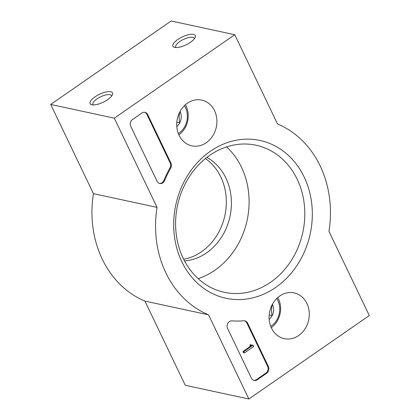 <?xml version="1.0" encoding="UTF-8"?>
<svg xmlns="http://www.w3.org/2000/svg" width="420" height="420" viewBox="0 0 420 420"><rect width="100%" height="100%" fill="white"/><g stroke="black" fill="none" stroke-linecap="round" stroke-linejoin="round"><path stroke-width="0.63" d="M369.296 315.556L248.861 399L208.525 314.816A101.824 86.725 -77.8 0 1 157.048 207.38L114.308 118.167L234.743 34.724L277.483 123.937A101.824 86.725 -77.8 0 1 328.96 231.373L369.296 315.556M187.352 103.22A23.404 19.934 -77.8 0 1 201.196 99.986A23.404 19.934 -77.8 0 1 216.3 127.176A23.404 19.934 -77.8 0 1 191.331 145.719A23.404 19.934 -77.8 0 1 176.831 126.982A23.404 19.934 -77.8 0 1 187.352 103.22M279.731 296.032A23.404 19.934 -77.8 0 1 293.575 292.793A23.404 19.934 -77.8 0 1 308.679 319.988A23.404 19.934 -77.8 0 1 283.71 338.531A23.404 19.934 -77.8 0 1 269.209 319.788A23.404 19.934 -77.8 0 1 279.731 296.032M210.373 151.263A80.714 68.743 -77.8 0 1 312.286 216.736A80.714 68.743 -77.8 0 1 206.357 290.131A80.714 68.743 -77.8 0 1 210.373 151.263M268.375 366.497A4.967 4.232 -77.8 0 1 266.621 373.296L257.213 379.811A4.967 4.232 -77.8 0 1 254.158 380.478A4.967 4.232 -77.8 0 1 251.438 378.231L227.572 328.414A4.967 4.232 -77.8 0 1 227.824 323.279A4.967 4.232 -77.8 0 1 231.877 320.88A102.317 87.145 -77.8 0 0 243.779 320.78A4.967 4.232 -77.8 0 1 244.865 320.849A4.967 4.232 -77.8 0 1 247.585 323.096L268.375 366.497L267.613 366.329A4.967 4.232 -77.8 0 1 265.86 373.128L256.447 379.649A4.967 4.232 -77.8 0 1 253.78 380.373M170.909 163.07A4.967 4.232 -77.8 0 1 170.672 168.173A101.824 86.725 -77.8 0 0 164.651 180.542A4.967 4.232 -77.8 0 1 159.784 183.503A4.967 4.232 -77.8 0 1 157.064 181.256L130.746 126.32A4.967 4.232 -77.8 0 1 132.5 119.522L141.907 113.001A4.967 4.232 -77.8 0 1 144.963 112.334A4.967 4.232 -77.8 0 1 147.683 114.587L170.909 163.07L170.147 162.902A4.967 4.232 -77.8 0 1 169.911 168.011L170.672 168.173M208.525 314.816L144.926 301.093L185.257 385.276L248.861 399M144.926 301.093A101.824 86.725 -77.8 0 1 93.45 193.657L157.048 207.38M93.45 193.657L50.705 104.444L114.308 118.167M107.683 99.64A12.416 4.378 -25.6 0 0 112.408 94.784A12.416 4.378 -25.6 0 0 99.43 94.316A12.416 4.378 -25.6 0 0 91.665 104.727A12.416 4.378 -25.6 0 0 107.683 99.64M190.486 42.273A12.416 4.378 -25.6 0 0 195.211 37.417A12.416 4.378 -25.6 0 0 182.233 36.95A12.416 4.378 -25.6 0 0 174.463 47.36A12.416 4.378 -25.6 0 0 190.486 42.273M50.705 104.444L171.14 21L234.743 34.724M205.422 158.566A54.637 46.536 -77.8 0 1 224.894 215.471A54.637 46.536 -77.8 0 1 183.692 259.282M209.78 155.29A75.227 64.071 -77.8 0 1 256.064 145.236A75.227 64.071 -77.8 0 1 302.825 232.286A75.227 64.071 -77.8 0 1 224.327 292.304A75.227 64.071 -77.8 0 1 176.059 232.701A75.227 64.071 -77.8 0 1 209.78 155.29M226.553 146.9A75.227 64.071 -77.8 0 1 247.123 220.264A75.227 64.071 -77.8 0 1 198.135 278.623M206.876 157.411A54.637 46.536 -77.8 0 1 229.982 216.568A54.637 46.536 -77.8 0 1 184.537 260.93M194.381 38.771A10.269 3.623 -25.6 0 0 194.25 38.278A10.269 3.623 -25.6 0 0 183.43 39.449A10.269 3.623 -25.6 0 0 175.733 47.15A10.269 3.623 -25.6 0 0 176.038 47.56M111.578 96.143A10.269 3.623 -25.6 0 0 111.452 95.645A10.269 3.623 -25.6 0 0 100.627 96.815A10.269 3.623 -25.6 0 0 92.936 104.517A10.269 3.623 -25.6 0 0 93.24 104.927M244.482 320.786A4.967 4.232 -77.8 0 1 246.818 322.933L267.613 366.329M253.166 345.214L253.769 346.469L244.361 352.989L243.758 351.729L251.312 346.311A0.499 0.425 -77.8 0 1 251.081 346.096L250.682 345.256L251.244 344.867L251.548 345.497A0.745 0.635 -77.8 0 0 252.415 345.733L253.166 345.214L252.404 345.046L251.648 345.571A0.745 0.635 -77.8 0 1 251.606 345.597M244.361 352.989L243.595 352.821L242.991 351.566L250.551 346.143A0.499 0.425 -77.8 0 1 250.32 345.933L249.916 345.093L250.483 344.699L251.244 344.867M249.916 345.093L250.682 345.256M242.991 351.566L243.758 351.729M159.406 183.404A4.967 4.232 -77.8 0 0 163.889 180.38A101.824 86.725 -77.8 0 1 169.911 168.011M144.58 112.277A4.967 4.232 -77.8 0 1 146.916 114.419L170.147 162.902M272.428 304.269L272.449 304.269A11.471 9.77 -77.8 0 1 272.449 304.269C271.31 307.823 271.205 311.619 272.118 315.667A11.471 9.77 -77.8 0 1 269.173 319.379M272.449 304.269A11.471 9.77 -77.8 0 1 272.118 315.667L269.194 315.031M276.743 298.515A18.627 15.866 -77.8 0 1 270.732 326.377M277.762 297.575A21.11 17.981 -77.8 0 1 271.268 327.658M180.059 111.442A11.471 9.77 -77.8 0 1 180.065 111.458C178.93 115.012 178.82 118.808 179.739 122.855A11.471 9.77 -77.8 0 1 176.794 126.567M180.049 111.458L180.065 111.458A11.471 9.77 -77.8 0 1 179.739 122.855L176.815 122.225M184.364 105.704A18.627 15.866 -77.8 0 1 178.353 133.565M185.383 104.764A21.11 17.981 -77.8 0 1 178.889 134.846M265.86 373.128L266.621 373.296M256.447 379.649L257.213 379.811M246.818 322.933L247.585 323.096M251.648 345.571L252.415 345.733M250.32 345.933L251.081 346.096M250.551 346.143L251.312 346.311M250.561 346.322L251.323 346.49M163.889 180.38L164.651 180.542M146.916 114.419L147.683 114.587"/></g></svg>

